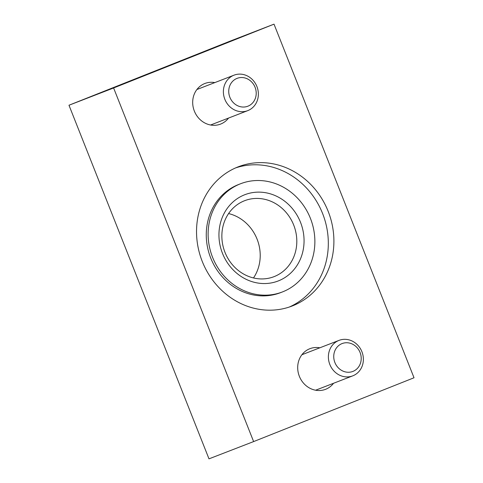 <?xml version="1.0" encoding="UTF-8"?>
<svg xmlns="http://www.w3.org/2000/svg" width="483" height="483" viewBox="0 0 483 483"><rect width="100%" height="100%" fill="white"/><g stroke="black" fill="none" stroke-linecap="round" stroke-linejoin="round"><path stroke-width="0.72" d="M68.978 105.234L208.988 458.85L253.623 441.583L414.022 377.766L274.012 24.15L229.377 41.417L68.978 105.234L113.614 87.972L253.623 441.583M208.167 50.021L233.289 40.143L208.167 50.021M119.947 85.123L145.069 75.245L119.947 85.123M274.012 24.15L113.614 87.972M237.745 167.009A74.642 67.753 68.9 0 0 202.142 261.152A74.642 67.753 68.9 0 0 292.143 306.017A74.642 67.753 68.9 0 0 328.41 211.959A74.642 67.753 68.9 0 0 238.294 166.792A74.642 67.753 68.9 0 0 237.745 167.009M319.831 347.802A21.771 19.761 68.9 0 0 309.706 348.768A21.771 19.761 68.9 0 0 309.174 348.992A21.771 19.761 68.9 0 0 299.291 376.136A21.771 19.761 68.9 0 0 324.872 389.57A21.771 19.761 68.9 0 0 333.554 383.273M214.826 82.593A21.771 19.761 68.9 0 0 204.701 83.559A21.771 19.761 68.9 0 0 204.17 83.776A21.771 19.761 68.9 0 0 194.287 110.927A21.771 19.761 68.9 0 0 219.868 124.354A21.771 19.761 68.9 0 0 228.55 118.063M253.49 277.948A40.723 36.968 68.9 0 0 228.586 213.564M244.344 200.813A40.723 36.968 68.9 0 0 224.921 252.18A40.723 36.968 68.9 0 0 274.03 276.662A40.723 36.968 68.9 0 0 293.815 225.344A40.723 36.968 68.9 0 0 244.646 200.699A40.723 36.968 68.9 0 0 244.344 200.813M244.476 194.842A46.247 41.985 68.9 0 0 236.229 272.786A46.247 41.985 68.9 0 0 303.795 245.901A46.247 41.985 68.9 0 0 244.476 194.842M240.148 183.914A58.002 52.653 68.9 0 0 212.484 257.071A58.002 52.653 68.9 0 0 282.422 291.937A58.002 52.653 68.9 0 0 310.605 218.847A58.002 52.653 68.9 0 0 240.576 183.745A58.002 52.653 68.9 0 0 240.148 183.914M240.576 183.745L238.717 184.47A58.002 52.653 68.9 0 0 238.288 184.633A58.002 52.653 68.9 0 0 210.624 257.789A58.002 52.653 68.9 0 0 280.563 292.656L282.422 291.937M289.329 307.025A74.642 67.753 68.9 0 0 322.831 214.12A74.642 67.753 68.9 0 0 235.529 167.939M338.879 340.437A19.018 17.261 68.9 0 0 329.811 364.424A19.018 17.261 68.9 0 0 352.741 375.852A19.018 17.261 68.9 0 0 361.978 351.89A19.018 17.261 68.9 0 0 339.018 340.382A19.018 17.261 68.9 0 0 338.879 340.437M341.982 343.618A14.931 13.554 68.9 0 0 339.32 368.783A14.931 13.554 68.9 0 0 361.133 360.101A14.931 13.554 68.9 0 0 341.982 343.618M233.875 75.227A19.018 17.261 68.9 0 0 224.806 99.208A19.018 17.261 68.9 0 0 247.737 110.643A19.018 17.261 68.9 0 0 256.974 86.68A19.018 17.261 68.9 0 0 234.014 75.173A19.018 17.261 68.9 0 0 233.875 75.227M236.978 78.403A14.931 13.554 68.9 0 0 234.315 103.567A14.931 13.554 68.9 0 0 256.129 94.891A14.931 13.554 68.9 0 0 236.978 78.403M315.61 390.216L352.741 375.852M301.887 354.745L339.018 340.382M210.6 125.006L247.737 110.643M196.883 89.53L234.014 75.173"/></g></svg>
